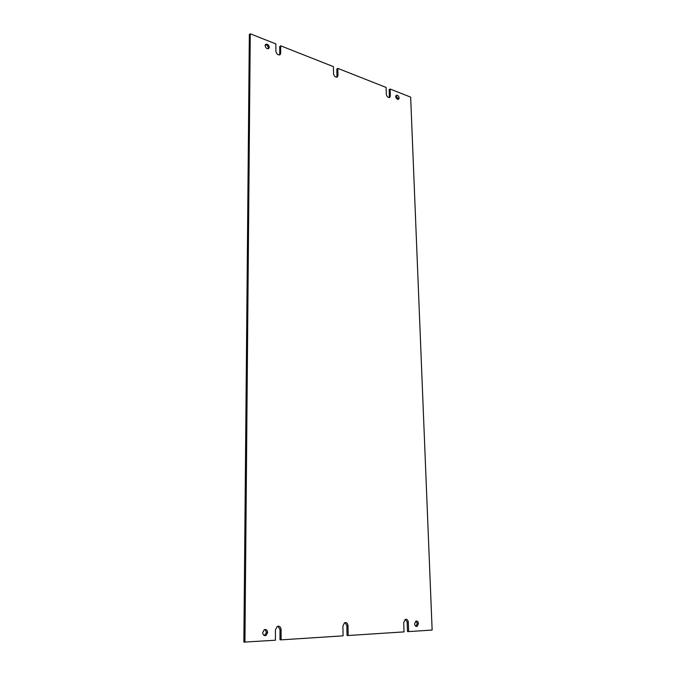 <?xml version="1.0" encoding="UTF-8"?>
<svg xmlns="http://www.w3.org/2000/svg" width="676" height="676" viewBox="0 0 676 676"><rect width="100%" height="100%" fill="white"/><g stroke="black" fill="none" stroke-linecap="round" stroke-linejoin="round"><path stroke-width="1.01" d="M414.591 623.838C414.895 625.9 415.774 626.72 417.227 626.297L418.469 623.61C418.165 621.54 417.286 620.72 415.833 621.151L414.591 623.838M415.901 626.314L417.286 623.559L415.968 621.083M262.685 632.711C263.015 635.178 264.164 636.065 266.116 635.381L267.645 632.423C267.307 629.964 266.158 629.077 264.198 629.762L262.685 632.711M264.367 635.567L266.547 632.356L264.848 629.5M265.093 45.613C265.769 48.233 267.028 49.162 268.879 48.41L269.285 47.252C268.617 44.641 267.35 43.712 265.499 44.464L265.093 45.613M268.195 48.79L268.355 47.988C268.017 45.968 266.978 44.912 265.254 44.827M395.739 96.6C396.271 98.814 397.268 99.659 398.722 99.152L399.136 97.927C398.595 95.722 397.598 94.877 396.144 95.392L395.739 96.6M397.97 99.414L398.139 98.535L395.899 95.73M389.477 97.521L389.875 97.276C388.151 97.893 386.968 96.896 386.334 94.285L386.106 87.441L337.823 68.377L336.851 69.045L336.978 76.126L337.949 75.459L337.823 68.377M337.079 77.123L337.468 76.861C335.558 77.588 334.257 76.549 333.555 73.752L333.437 66.645L280.675 45.816L279.746 46.543L279.746 53.903L280.684 53.176L280.675 45.816M279.856 54.807L280.21 54.536C278.089 55.39 276.645 54.308 275.876 51.3L275.876 43.915L250.255 33.8L249.343 34.569L243.859 642.115L275.419 640.223L275.428 629.914L277.16 626.5C279.391 625.731 280.701 626.753 281.098 629.584L281.106 639.859L343.078 635.837L342.909 626.069L344.506 622.799C346.467 622.165 347.633 623.162 348.005 625.782L348.182 635.508L404.028 631.891L403.724 622.613L405.186 619.47C406.927 618.954 407.974 619.909 408.329 622.351L408.65 631.587L432.141 630.066L410.662 97.133L390.128 89.029L389.139 89.646L389.368 96.465L390.356 95.857L390.128 89.029M345.014 622.588L346.856 625.731L347.033 635.44L348.182 635.508M405.482 619.343L407.155 622.309L407.467 631.528L408.65 631.587M277.946 626.196L279.991 629.525L279.991 639.775L281.106 639.859M250.255 33.8L244.94 642.2M389.875 97.276L390.356 95.857M337.468 76.861L337.949 75.459M280.21 54.536L280.684 53.176M279.501 54.942L279.746 53.903M336.724 77.225L336.978 76.126M389.114 97.597L389.368 96.465M279.991 629.525L281.098 629.584M407.155 622.309L408.329 622.351M346.856 625.731L348.005 625.782M416.044 626.246L417.227 626.297M265.026 635.313L266.116 635.381"/></g></svg>
